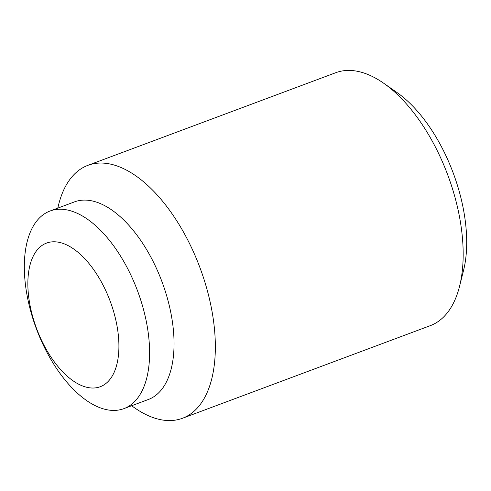 <?xml version="1.0" encoding="UTF-8"?>
<svg xmlns="http://www.w3.org/2000/svg" width="491" height="491" viewBox="0 0 491 491"><rect width="100%" height="100%" fill="white"/><g stroke="black" fill="none" stroke-linecap="round" stroke-linejoin="round"><path stroke-width="0.74" d="M28.018 289.334A76.676 39.262 -110.5 0 0 82.948 386.11A76.676 39.262 -110.5 0 0 118.754 340.472A76.676 39.262 -110.5 0 0 83.261 257.137A76.676 39.262 -110.5 0 0 33.904 254.884A76.676 39.262 -110.5 0 0 28.018 289.334M57.754 208.135L58.619 204.692A135.019 69.133 69.5 0 1 87.901 165.338L335.734 72.717A135.019 69.133 69.5 0 1 383.655 83.212A135.019 69.133 69.5 0 1 462.89 244.211A135.019 69.133 69.5 0 1 459.558 286.308A135.019 69.133 69.5 0 1 430.269 325.662L182.443 418.283A135.019 69.133 69.5 0 1 134.522 407.788L131.606 405.756M459.558 286.308L463.529 270.492A118.3 60.577 -110.5 0 0 466.45 233.612A118.3 60.577 -110.5 0 0 397.023 92.547L383.655 83.212M87.901 165.338A135.019 69.133 69.5 0 1 168.45 208.724A135.019 69.133 69.5 0 1 215.064 336.838A135.019 69.133 69.5 0 1 182.443 418.283M50.039 211.02L74.479 201.887A105.485 54.01 69.5 0 1 137.406 235.778A105.485 54.01 69.5 0 1 173.826 335.869A105.485 54.01 69.5 0 1 148.337 399.502L123.892 408.635A105.485 54.01 69.5 0 1 60.964 374.743A105.485 54.01 69.5 0 1 24.55 274.653A105.485 54.01 69.5 0 1 50.039 211.02A105.485 54.01 69.5 0 1 112.967 244.917A105.485 54.01 69.5 0 1 149.381 345.001A105.485 54.01 69.5 0 1 123.892 408.635"/></g></svg>
